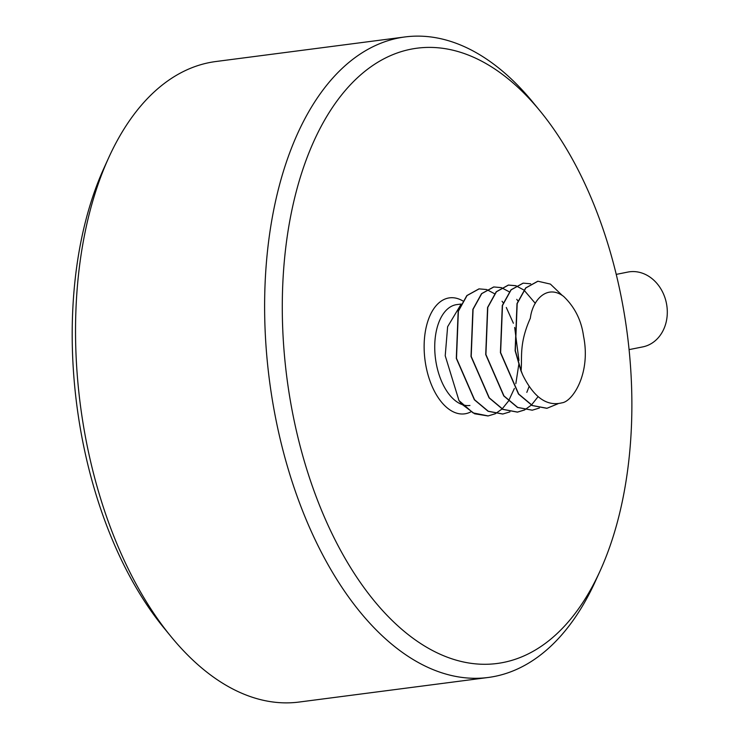 <?xml version="1.0" encoding="UTF-8"?>
<svg xmlns="http://www.w3.org/2000/svg" width="739" height="739" viewBox="0 0 739 739"><rect width="100%" height="100%" fill="white"/><g stroke="black" fill="none" stroke-linecap="round" stroke-linejoin="round"><path stroke-width="1.11" d="M509.947 411.863L502.843 414.006L488.276 411.244L474.558 399.744L456.499 358.341L458.374 311.202L467.039 295.554L479.131 288.875L486.558 289.531M486.668 289.559L494.567 293.734M502.058 301.263L503.241 302.833M506.298 307.479L513.393 323.257M514.677 327.432L518.944 360.475M518.815 364.336L515.84 383.661M514.381 388.465L508.589 400.907M508.515 401.037L502.16 408.898M502.067 408.981L495.333 413.729M495.241 413.775L488.174 415.918L473.08 412.907L458.974 400.556A63.572 35.167 82.6 0 0 461.847 404.205L474.623 413.775L487.952 415.946M478.918 288.903L466.826 295.591L458.171 311.239L456.305 358.369L474.373 399.79L488.1 411.281L502.668 414.034M524.653 409.951L517.577 412.094L503.01 409.351L489.283 397.85L471.205 356.429L473.08 309.299L481.745 293.642L493.828 286.963L501.273 287.619M501.375 287.647L509.273 291.822M516.755 299.35L517.947 300.921M529.152 386.377L526.815 392.372M493.634 286.991L481.542 293.669L472.877 309.327L471.011 356.457L489.079 397.868L502.806 409.369L517.374 412.122L524.542 409.933M539.359 408.039L532.265 410.191L517.697 407.429L503.98 395.938L485.911 354.517L487.777 307.396L496.442 291.748L508.515 285.06L515.979 285.707M524.635 409.886L531.369 405.101M531.461 405.018L538.094 396.64M535.322 303.369L523.997 290.113M523.886 290.021L515.988 285.79M515.887 285.762L508.321 285.078L496.229 291.776L487.583 307.433L485.717 354.544L503.767 395.938L517.485 407.438L532.228 410.191M557.954 403.78L546.999 408.27L532.431 405.526L518.704 394.044L500.617 352.605L502.492 305.475L511.148 289.827L523.24 283.139L530.685 283.794M523.064 283.166L510.972 289.836L502.298 305.484L500.423 352.632L518.492 394.044L532.209 405.545L546.777 408.297M522.796 375.116C533.835 397.406 546.906 406.644 562.01 402.82C572.577 401.554 591.154 373.444 583.533 336.116C581.381 320.301 574.748 307.073 563.654 296.441C547.294 283.915 532.477 299.812 530.353 318.167C518.806 343.968 522.381 357.63 521.078 370.627L515.323 350.702L517.189 303.572L525.845 287.933L537.927 281.236L550.398 284.09L562.203 295.378M537.752 281.254L525.669 287.942L517.004 303.581L515.129 350.72L520.893 370.664L522.796 375.107A63.572 35.167 82.6 0 1 521.087 370.627M629.083 349.621L642.754 346.896A38.142 31.759 -101.3 0 0 666.615 304.32A38.142 31.759 -101.3 0 0 629.573 271.786A38.142 31.759 -101.3 0 0 627.79 272.081L616.243 274.391M599.957 571.229L595.311 581.427A322.961 178.635 -97.4 0 1 488.193 677.478A322.961 178.635 -97.4 0 1 271.13 392.298A322.961 178.635 -97.4 0 1 404.954 36.95A322.961 178.635 -97.4 0 1 533.059 102.435L540.163 111.099A310.241 171.605 82.6 0 0 348.254 87.1A310.241 171.605 82.6 0 0 288.543 389.545A310.241 171.605 82.6 0 0 427.031 647.475A310.241 171.605 82.6 0 0 599.957 571.229A310.241 171.605 82.6 0 0 625.619 322.149A310.241 171.605 82.6 0 0 540.163 111.099M404.954 36.95L215.88 61.522A322.961 178.635 82.6 0 0 108.762 157.573A322.961 178.635 82.6 0 0 82.047 416.87A322.961 178.635 82.6 0 0 171.014 636.565A322.961 178.635 82.6 0 0 299.119 702.05L488.193 677.478M171.014 636.565L163.91 627.901A310.241 171.605 -97.4 0 1 78.454 416.851A310.241 171.605 -97.4 0 1 104.116 167.771L108.762 157.573M458.974 400.556L445.22 355.764L447.622 326.73L460.674 304.93M461.108 304.043L456.831 304.597A50.862 28.128 82.6 0 0 435.751 360.558A50.862 28.128 82.6 0 0 462.198 404.584M462.54 404.695A50.862 28.128 82.6 0 0 469.939 405.462M470.937 411.817A58.492 32.35 -97.4 0 1 425.304 362.202A58.492 32.35 -97.4 0 1 462.826 300.921"/></g></svg>
